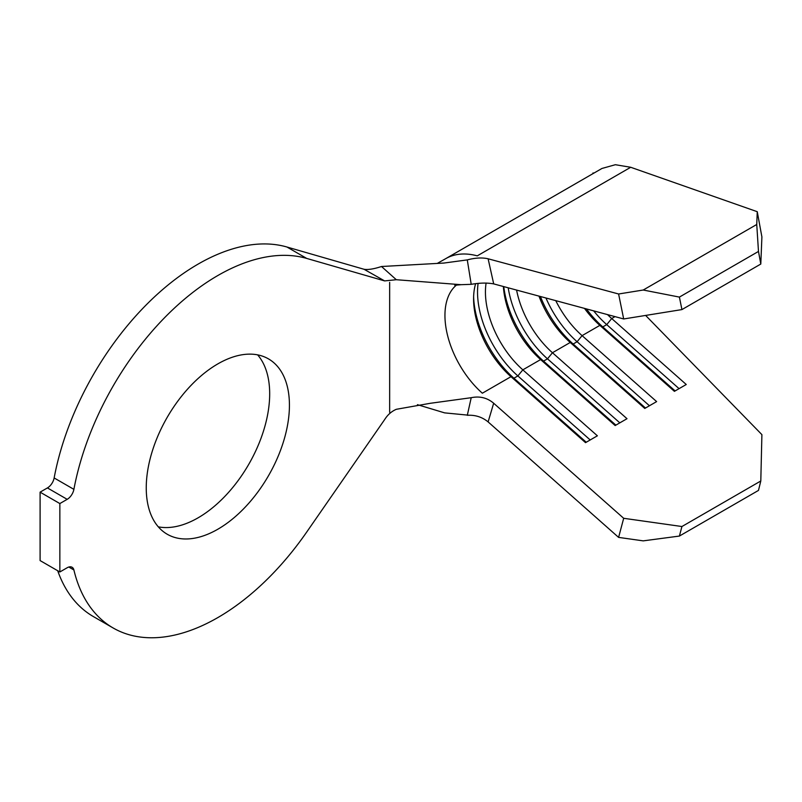 <?xml version="1.0" encoding="UTF-8"?>
<svg xmlns="http://www.w3.org/2000/svg" width="802" height="802" viewBox="0 0 802 802"><rect width="100%" height="100%" fill="white"/><g stroke="black" fill="none" stroke-linecap="round" stroke-linejoin="round"><path stroke-width="1.2" d="M217.843 529.22A101.242 58.456 120 0 0 283.978 440.007A101.242 58.456 120 0 0 268.459 358.875A101.242 58.456 120 0 0 217.843 363.887A101.242 58.456 120 0 0 151.698 453.11A101.242 58.456 120 0 0 167.217 534.232A101.242 58.456 120 0 0 217.843 529.22M158.315 526.844A101.242 58.456 120 0 0 198.094 517.821A101.242 58.456 120 0 0 261.231 437.671A101.242 58.456 120 0 0 257.612 354.855M396.318 279.718L461.05 284.69L471.215 284.329L467.285 259.898L443.897 263.056L381.501 266.505L396.318 279.718L384.619 280.911L306.705 258.424A209.462 120.932 120 0 0 73.894 489.35A9.774 5.644 -60 0 1 67.178 499.335L59.849 503.566L59.849 571.976L67.178 567.746A9.774 5.644 -60 0 1 72.07 567.255A9.774 5.644 -60 0 1 73.894 569.961A209.462 120.932 120 0 0 113.102 627.956A209.462 120.932 120 0 0 217.843 617.58A209.462 120.932 120 0 0 306.705 532.067L384.619 419.616C387.637 414.794 391.536 411.356 396.318 409.301L430.283 403.296L471.215 397.702C479.746 395.927 487.235 397.772 493.671 403.236L488.117 421.912L618.603 537.39L623.685 518.293L493.701 403.266M645.62 315.427L761.9 434.634L760.797 480.989L681.931 526.523L679.394 536.067L643.224 540.869L618.603 537.39M630.703 167.277L477.26 255.858A99.147 57.243 -120 0 0 445.732 258.645L601.931 168.47L615.355 164.711L630.703 167.277L757.258 211.698L761.9 236.921L760.797 264.048L681.931 309.582L623.685 318.965L618.603 293.993L488.117 258.785L493.701 283.898L623.685 318.965M493.701 283.898L493.671 283.888C487.275 282.685 479.786 282.835 471.215 284.329M584.488 308.389A71.218 41.123 60 0 0 599.856 325.371L582.082 335.637A71.218 41.123 60 0 1 555.756 300.64M615.014 316.62L611.705 318.534A71.218 41.123 60 0 1 607.515 314.595M538.984 296.108A71.218 41.123 60 0 0 570.232 342.474L552.458 352.74A71.218 41.123 60 0 1 516.588 290.073M503.365 286.504A71.218 41.123 60 0 0 540.608 359.577L522.834 369.842A71.218 41.123 60 0 1 486.102 283.026M456.709 284.87A71.218 41.123 60 0 0 482.343 393.211L510.984 376.679L513.912 378.223L517.861 375.938L522.834 369.842L597.38 435.807L585.53 442.654L510.984 376.679A71.218 41.123 60 0 1 473.581 298.895A71.218 41.123 60 0 1 475.606 283.768M57.704 570.733A209.462 120.932 120 0 0 93.353 616.558L113.102 627.956M384.619 280.911L364.058 269.282L286.956 247.016A209.462 120.932 120 0 0 54.145 477.952L73.894 489.35M67.178 499.335L47.428 487.927L40.1 492.157L40.1 560.578L59.849 571.976M59.849 503.566L40.1 492.157M47.428 487.927A9.774 5.644 120 0 0 54.145 477.952M364.058 269.282C368.148 269.923 373.953 268.991 381.501 266.505M467.285 259.898C475.235 257.803 482.182 257.432 488.117 258.785M468.599 415.205L444.619 412.87L417.421 404.669M488.117 421.912C482.172 417.03 475.235 414.824 467.305 415.296L471.215 397.702M618.603 293.993L643.224 290.023L679.394 297.091L681.931 309.582M760.797 264.048L758.481 251.437L756.747 224.48L643.224 290.023M756.747 224.48L757.258 211.698M758.481 251.437L679.394 297.091M623.685 518.293L681.931 526.523M675.124 390.925L602.783 326.915L606.733 324.63L611.705 318.534L686.251 384.499L674.402 391.346L599.856 325.371L602.783 326.915A76.802 44.341 60 0 1 586.452 308.92M645.5 408.028L573.159 344.018L577.109 341.732L582.082 335.637L656.627 401.601L644.778 408.449L570.232 342.474L573.159 344.018A76.802 44.341 60 0 1 540.428 296.499M615.876 425.13L543.535 361.121L547.485 358.835L552.458 352.74L627.004 418.704L615.154 425.551L540.608 359.577L543.535 361.121A76.802 44.341 60 0 1 503.776 286.615M760.797 480.989L758.481 490.413L679.394 536.067M586.252 442.233L513.912 378.223A76.802 44.341 60 0 1 473.621 296.68M590.202 439.957L517.861 375.938A76.802 44.341 60 0 1 478.082 283.487M619.826 422.854L547.485 358.835A76.802 44.341 60 0 1 508.207 287.808M649.45 405.752L577.109 341.732A76.802 44.341 60 0 1 545.941 297.983M679.073 388.649L606.733 324.63A76.802 44.341 60 0 1 593.66 310.855M593.65 173.242L593.069 172.911L592.728 173.773M73.894 569.961L68.802 567.024M306.705 258.424L286.956 247.016M389.652 412.348L389.652 282.364M437.531 263.267L445.732 258.645M454.754 285.271L461.05 284.69"/></g></svg>
